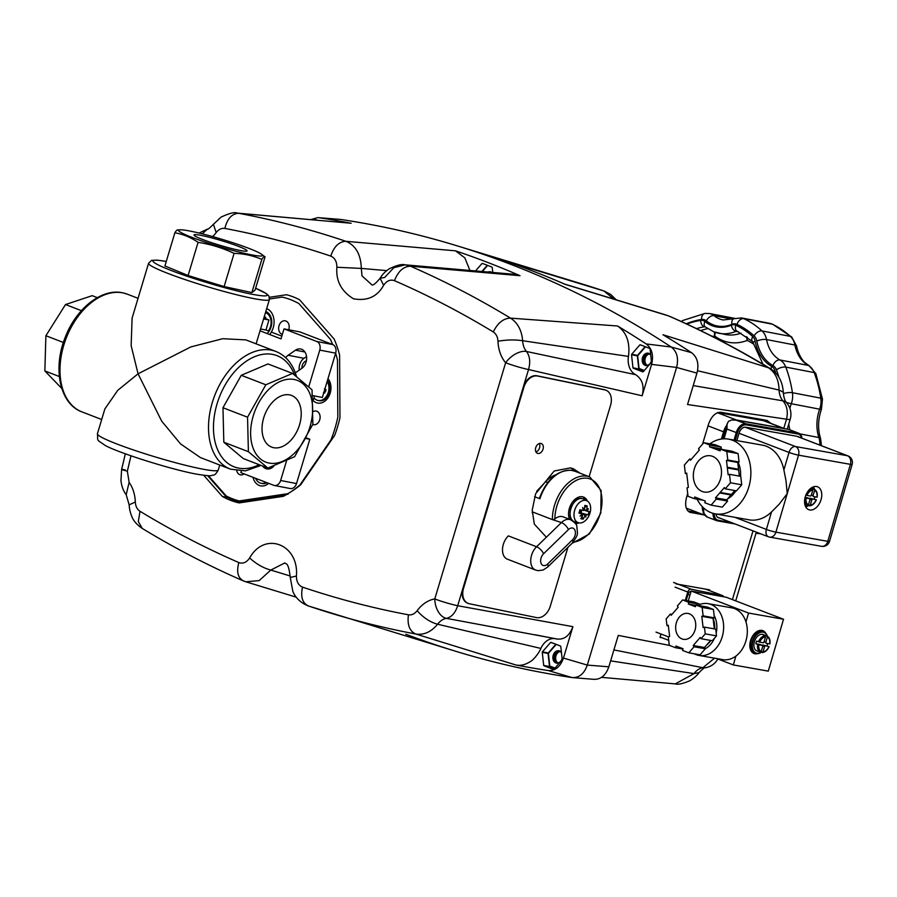 <?xml version="1.0" encoding="UTF-8"?>
<svg xmlns="http://www.w3.org/2000/svg" width="897" height="897" viewBox="0 0 897 897"><rect width="100%" height="100%" fill="white"/><g stroke="black" fill="none" stroke-linecap="round" stroke-linejoin="round"><path stroke-width="1.35" d="M61.77 388.435L44.85 370.943L45.893 335.725L65.515 304.543L92.212 295.662L97.325 297.636M289.697 441.481A27.684 18.086 -68.9 0 1 271.668 447.121A27.684 18.086 -68.9 0 1 262.059 427.409A27.684 18.086 -68.9 0 1 273.551 401.105A27.684 18.086 -68.9 0 1 291.592 395.454A27.684 18.086 -68.9 0 1 301.201 415.165A27.684 18.086 -68.9 0 1 289.697 441.481M268.853 389.343A43.807 28.626 -68.9 0 1 309.891 393.794A43.807 28.626 -68.9 0 1 294.395 453.232A43.807 28.626 -68.9 0 1 253.369 448.792A43.807 28.626 -68.9 0 1 268.853 389.343M294.586 456.708L312.862 424.281L312.021 389.791L292.534 373.421L265.826 384.779L247.55 417.206L248.391 451.696L267.878 468.055L294.586 456.708M197.026 234.734A27.684 2.444 -163.3 0 1 227.199 242.425A27.684 2.444 -163.3 0 1 247.056 250.868A27.684 2.444 -163.3 0 1 244.04 251.093A27.684 2.444 -163.3 0 1 213.867 243.401A27.684 2.444 -163.3 0 1 194.01 234.958A27.684 2.444 -163.3 0 1 197.026 234.734M257.731 255.847A43.807 3.868 -163.3 0 1 205.099 242.078A43.807 3.868 -163.3 0 1 180.095 229.8A43.807 3.868 -163.3 0 1 183.336 229.98A43.807 3.868 -163.3 0 1 226.033 240.542A43.807 3.868 -163.3 0 1 261.509 254.221A43.807 3.868 -163.3 0 1 257.731 255.847M178.088 230.271C177.539 229.352 176.474 230.193 174.87 232.783C183.134 234.218 190.859 237.402 198.069 242.347C210.604 244.264 222.613 247.942 234.095 253.369C243.861 253.627 253.111 255.634 261.834 259.39C263.426 256.8 264.503 255.97 265.041 256.89L255.084 290.079L251.878 292.579L224.127 286.558L188.112 275.536L164.913 265.972L174.87 232.783M256.116 343.843L269.414 299.497A63.082 5.573 -163.3 0 1 180.992 278.193A63.082 5.573 -163.3 0 1 168.154 273.507A63.082 5.573 -163.3 0 1 148.577 263.236L132.106 318.121L131.141 345.648L138.06 373.814L190.814 346.926L222.725 338.707L245.856 339.885L275.861 351.456A63.082 41.217 -68.9 0 0 212.32 402.45A63.082 41.217 -68.9 0 0 212.466 449.913A63.082 41.217 -68.9 0 0 230.462 469.165L200.457 457.593L180.566 443.925L161.628 421.074L138.06 373.814L117.731 390.341L104.848 408.976L97.414 433.767A63.082 5.573 -163.3 0 0 116.991 444.026A63.082 5.573 -163.3 0 0 202.397 469.075A63.082 5.573 -163.3 0 0 218.263 470.017L219.754 465.038M273.764 466.048L273.809 466.048A10.517 7.905 100.9 0 1 266.846 468.929A10.517 7.905 100.9 0 1 262.642 466.036M285.672 357.701A10.517 7.905 100.9 0 1 288.128 355.257L295.505 350.189A10.517 7.905 100.9 0 1 300.618 348.978A10.517 7.905 100.9 0 1 306.617 357.421A10.517 7.905 100.9 0 1 301.751 368.42L295.326 372.838M241.327 471.138L240.878 472.641L273.675 485.288A7.008 5.27 -79.1 0 0 274.359 485.479A7.008 5.27 -79.1 0 0 280.638 480.5L286.535 460.823M308.759 386.775L319.758 350.099A7.008 5.27 -79.1 0 0 316.809 341.51L284.013 328.863L281.008 338.887L260.029 330.802M306.539 356.58L304.016 358.318A10.517 7.905 -79.1 0 0 299.217 370.158M269.078 331.217L265.949 330.018L268.954 319.982L263.864 318.02M281.826 336.14L271.343 332.092M312.672 395.599L322.348 397.461L335.635 353.16A7.008 5.27 -79.1 0 0 332.697 344.56L299.901 331.912L284.013 328.863M313.098 400.69L314.511 395.958M274.359 485.479L290.247 488.54A7.008 5.27 -79.1 0 0 296.515 483.561L309.813 439.261L306.314 437.915M263.583 318.951L268.954 319.982M260.567 328.975L265.949 330.018M305.989 438.521L309.813 439.261M261.509 254.221L265.041 256.89M261.834 259.39L251.878 292.579M234.095 253.369L224.127 286.558M198.069 242.347L188.112 275.536M292.534 373.421L267.968 363.947L241.259 375.305L222.972 407.731L223.824 442.221L243.311 458.58L267.878 468.055M247.55 417.206L222.972 407.731M248.391 451.696L223.824 442.221M265.826 384.779L241.259 375.305M65.515 304.543L81.392 310.665M45.893 335.725L63.384 342.475M44.85 370.943L59.337 376.527M638.642 367.546L639.045 368.319A13.085 9.833 -79.1 0 0 639.157 368.488L643.766 371.089L639.853 369.385M638.227 354.607L637.756 355.694A13.085 9.833 -79.1 0 0 637.722 355.817A13.085 9.833 -79.1 0 0 637.689 355.93L637.487 357.073M637.756 355.694L645.492 346.814A13.085 9.833 -79.1 0 0 645.492 346.814A14.161 14.161 0 0 0 644.865 347.049M651.401 361.054A5.954 4.474 100.9 0 1 645.481 365.101A5.954 4.474 100.9 0 1 642.981 357.802A5.954 4.474 100.9 0 1 650.774 355.302M651.401 361.132A6.313 4.743 100.9 0 1 645.145 365.393A6.313 4.743 100.9 0 1 642.51 357.656A6.313 4.743 100.9 0 1 650.729 354.999M645.246 358.239A5.954 4.474 100.9 0 1 649.417 353.99A5.954 4.474 100.9 0 0 645.055 359.013A5.954 4.474 100.9 0 0 647.242 365.292A5.954 4.474 100.9 0 1 645.246 358.239M648.879 353.732A5.954 4.474 -79.1 0 0 644.113 358.015A5.954 4.474 -79.1 0 0 646.636 365.337M708.114 603.647L731.795 607.841A26.282 19.891 100 0 1 745.956 621.935A26.282 19.891 100 0 1 745.923 640.918A26.282 19.891 100 0 1 735.921 656.066A26.282 19.891 100 0 1 722.634 659.609L698.942 655.415A26.282 19.891 -80 0 0 722.242 636.724A26.282 19.891 -80 0 0 708.114 603.647A26.282 19.891 -80 0 0 700.12 604.343L693.886 601.932L682.606 599.936L688.84 602.336L700.12 604.331L699.716 605.722M694.323 653.79A26.282 19.891 -80 0 0 698.942 655.415M757.965 653.554A12.266 7.938 -69 0 1 754.029 653.543A12.266 7.938 -69 0 1 750.531 640.693A12.266 7.938 -69 0 1 762.82 630.647A12.266 7.938 -69 0 1 765.758 633.271M752.841 652.904A12.266 7.938 111 0 0 754.59 652.825M762.764 631.555A12.266 7.938 111 0 0 761.508 630.322M688.257 600.934L691.172 591.011L748.558 613.055L745.956 621.935M716.703 658.555L733.32 664.935L768.281 671.135L783.529 619.244L748.558 613.055M735.921 656.066L733.32 664.935M691.172 591.011L726.144 597.2L783.529 619.244M706.847 644.797A18.837 14.251 -80 0 0 710.85 640.458M714.494 638.204A21.55 16.314 100 0 1 705.289 648.699M695.063 629.974A13.141 9.945 100 0 1 683.413 639.314A13.141 9.945 100 0 1 676.349 622.787A13.141 9.945 100 0 1 687.999 613.436A13.141 9.945 100 0 1 695.063 629.974M714.124 615.499A21.55 16.314 100 0 1 716.187 633.047M714.718 628.943A18.837 14.251 -80 0 0 713.126 618.706M713.418 609.433L707.184 607.034L695.904 605.038L702.138 607.437L713.418 609.433L714.404 617.876L713.081 618.302L714.315 628.875M716.512 635.872L715.728 629.122L704.437 627.126L705.233 633.876L716.512 635.872L712.319 640.716L701.039 638.72L700.198 637.464L693.213 645.515L704.493 647.511L710.648 640.424M693.213 645.515L694.054 646.771L688.806 652.814L700.086 654.81L705.334 648.766L704.493 647.511M688.84 602.336L688.358 604.006L695.814 605.329M688.358 604.006L695.41 606.72L695.904 605.038M688.806 652.814L682.561 650.426L683.054 648.744L676.002 646.042L675.508 647.712L669.274 645.313L668.287 636.87L669.611 636.444L668.287 625.209L666.964 625.635L666.179 618.874L670.373 614.041L671.203 615.286L678.188 607.235L677.358 605.98L682.606 599.936M670.373 614.041L672.044 614.333M666.964 625.635L668.366 625.882M675.508 647.712L682.976 649.036M694.054 646.771L705.334 648.766M705.233 633.876L701.039 638.72M702.138 607.437L703.125 615.88L701.802 616.306L703.113 627.541L704.437 627.126M701.802 616.306L713.081 618.302M703.125 615.88L714.404 617.876M751.092 640.794A11.392 7.367 111 0 0 754.343 652.724A11.392 7.367 -69 0 1 751.092 640.794A11.392 7.367 -69 0 1 762.506 631.466A11.392 7.367 111 0 0 751.092 640.794M487.665 265.422A13.085 9.833 -79.1 0 0 487.643 265.422L486.925 265.703L487.643 265.422A14.161 14.161 0 0 0 487.015 265.658M489.347 272.15A5.954 4.474 100.9 0 1 490.872 272.284M488.103 272.038A6.313 4.743 100.9 0 1 491.657 272.352M589.957 513.118A11.784 7.703 -68.9 0 1 578.957 522.895A11.784 7.703 -68.9 0 1 578.643 522.816A11.784 7.703 -68.9 0 1 574.697 510.18A11.784 7.703 -68.9 0 1 585.696 500.403A11.784 7.703 -68.9 0 1 587.098 500.896A11.784 7.703 -68.9 0 1 589.957 513.118M583.252 509.844L586.997 511.178A20.945 1.85 16.7 0 0 589.004 511.436A19.185 19.084 -11 0 1 587.972 514.878A20.945 1.85 -163.3 0 1 585.965 514.631A20.956 13.847 51.4 0 1 585.808 517.143A20.956 5.259 -134 0 0 585.068 515.427A20.945 15.754 100.9 0 1 583.162 519.139A19.185 9.878 -125.9 0 1 582.018 518.993A19.185 9.878 -125.9 0 1 580.83 518.69A20.945 15.754 -79.1 0 0 582.736 514.979A20.956 12.255 178.3 0 1 580.067 516.044A20.956 11.941 -35.1 0 0 582.388 513.936A20.945 1.85 -163.3 0 1 578.969 513.14A19.185 1.783 -73.8 0 0 579.484 511.425A19.185 1.783 -73.8 0 0 580 509.698A20.945 1.85 16.7 0 0 583.42 510.494A20.956 9.878 -116.2 0 0 582.602 507.59A20.956 9.228 33.2 0 1 584.317 509.698A20.945 15.754 -79.1 0 0 584.81 505.426A19.185 7.423 -17.7 0 1 586.033 505.616A19.185 7.423 -17.7 0 1 587.143 505.874L584.653 507.5M583.173 509.541L584.317 509.698M587.143 505.874A20.945 15.754 100.9 0 1 586.649 510.146L583.207 509.675M581.626 510.09L581.054 513.376M587.972 514.878L579.182 512.445M582.736 514.979L581.895 514.418M579.148 512.568L582.388 513.936M585.965 514.631L581.503 513.028L585.068 515.427M581.503 513.028L580.83 512.759M582.131 516.324L583.162 519.139M580.449 510.954L580.639 512.198L580.449 510.954M581.054 509.956L580.494 510.785M580.437 510.965L580.639 512.198M586.649 510.146A20.956 8.286 -14.4 0 0 588.342 508.7A20.956 15.911 155.7 0 1 586.997 511.178M579.955 509.866L580.236 510.359A1.132 0.998 -122.6 0 1 579.899 510.673M714.416 332.047L714.707 335.971L715.279 332.35M746.427 336.61L747.212 340.445L747.403 337.328M675.082 587.165L687.797 592.054A3.51 2.265 -69 0 1 689.176 589.822A3.51 2.265 -69 0 1 691.06 589.172L673.591 582.456M705.58 589.116L722.399 595.574A3.51 2.265 -69 0 1 722.634 595.642A3.51 2.265 -69 0 1 723.632 596.763M687.797 592.054L685.241 600.407M722.399 595.574L691.06 589.172M721.412 439.037L723.531 431.805A14.016 9.071 -69 0 1 726.693 425.346M686.205 508.005A14.016 9.071 111 0 0 687.113 508.453L704.627 515.17M735.237 419.919A14.016 9.071 -69 0 1 736.493 420.02L783.417 428.318A14.016 9.071 -69 0 1 784.516 428.62L764.558 420.962A14.016 9.071 111 0 0 763.459 420.659L717.802 412.575M702.687 510.494A14.016 9.071 -69 0 1 702.261 506.626M542.416 651.85L550.567 642.487A14.016 10.54 100.9 0 1 550.96 642.364L560.547 646.064A14.016 10.54 100.9 0 1 560.782 646.423L562.206 659.486A14.016 10.54 100.9 0 1 562.139 659.732A14.016 10.54 100.9 0 1 562.06 659.979L553.909 669.341A14.016 10.54 100.9 0 1 553.516 669.465L543.93 665.765A14.016 10.54 100.9 0 1 543.694 665.406L542.27 652.343A14.016 10.54 100.9 0 1 542.337 652.097A14.016 10.54 100.9 0 1 542.416 651.85L548.56 653.038M631.69 354.27L639.853 344.897A14.016 10.54 100.9 0 1 640.234 344.773L649.82 348.473A14.016 10.54 100.9 0 1 650.056 348.843L651.491 361.906A14.016 10.54 100.9 0 1 651.413 362.153A14.016 10.54 100.9 0 1 651.345 362.388L643.183 371.762A14.016 10.54 100.9 0 1 642.801 371.885L633.215 368.185A14.016 10.54 100.9 0 1 632.968 367.815L631.544 354.752A14.016 10.54 100.9 0 1 631.611 354.506A14.016 10.54 100.9 0 1 631.69 354.27L637.845 355.447M302.524 587.131C300.439 596.942 302.424 603.221 308.478 605.991A1401.047 1053.336 -79.1 0 0 330.556 613.077A1401.047 1053.336 -79.1 0 0 415.737 634.011C409.559 631.219 407.126 624.817 408.438 614.804A1383.566 1040.195 100.9 0 1 302.524 587.131C298.466 585.416 296.436 581.693 296.425 575.986C299.049 544.154 264.705 530.901 249.658 557.956C256.295 564.034 263.337 568.07 270.793 570.066L284.786 562.968M554.525 638.563A17.525 13.175 -79.1 0 0 547.035 640.716A17.525 13.175 -79.1 0 0 540.869 648.419L437.613 624.234C430.179 622.238 423.35 617.719 417.15 610.689C414.627 613.907 411.734 615.286 408.438 614.804M212.667 236.606A35.05 26.349 -79.1 0 0 216.155 232.558C218.677 229.318 221.581 227.95 224.855 228.432C227.3 218.644 231.908 213.598 238.669 213.295L351.153 223.252A1412.528 1061.97 -79.1 0 0 318.648 217.668L340.344 219.406A1414.973 1063.808 100.9 0 1 671.225 347.016L646.199 343.943A1412.528 1061.97 -79.1 0 0 617.562 325.992L510.505 318.132C517.636 322.707 521.684 330.231 522.671 340.725L628.472 356.412A17.525 13.175 -79.1 0 0 629.223 366.772A17.525 13.175 -79.1 0 0 635.637 374.666L526.494 351.478A17.525 13.175 100.9 0 1 523.702 346.466A17.525 13.175 100.9 0 1 522.671 340.725C514.979 339.559 506.76 339.728 497.981 341.241A35.05 26.349 -79.1 0 0 505.639 362.747L434.776 598.938A17.525 1.547 16.7 0 0 446.269 602.773A17.525 1.547 16.7 0 0 457.683 605.722L523.254 387.156A14.016 9.878 -68.3 0 1 537.011 375.787L604.253 389.657A14.016 9.878 -68.3 0 1 605.43 390.016A14.016 9.878 -68.3 0 1 605.722 390.128M493.294 331.957C497.7 322.92 503.441 318.312 510.505 318.132A1401.047 1053.336 -79.1 0 0 410.422 266.196L405.152 264.839L393.839 267.721L384.678 277.442L380.081 278.261C375.551 283.654 372.793 285.818 371.795 284.775L362.018 275.884L361.3 268.416L336.88 267.25C335.77 280.761 341.308 291.278 353.508 298.791C367.209 301.257 377.245 296.761 383.636 285.28C386.719 280.772 390.33 279.236 394.467 280.671A1383.566 1040.195 100.9 0 1 493.294 331.957C496.153 333.841 497.723 336.936 497.981 341.241M249.658 557.956C246.563 562.486 242.952 564.022 238.826 562.565A1383.566 1040.195 100.9 0 1 139.999 511.279C137.14 509.384 135.582 506.289 135.324 501.995A35.05 26.349 -79.1 0 0 129.123 482.373L127.352 471.205C120.59 469.389 119.862 468.94 125.188 469.882M319.758 350.099L335.635 353.16A105.14 79.048 100.9 0 1 337.474 359.966L337.821 417.139A105.14 79.048 100.9 0 1 334.895 428.654A105.14 79.048 100.9 0 1 331.015 439.799L300.002 484.885A105.14 79.048 100.9 0 1 283.329 496.333L239.118 502.914A105.14 79.048 100.9 0 1 222.344 496.445L203.731 475.298M546.374 537.225L534.332 524.117L532.201 510.214L535.621 493.765L554.155 471.015L570.436 467.886L573.362 468.75L580.112 473.235M543.033 449.184A5.259 3.7 -68.3 0 1 537.426 453.31A5.259 3.7 -68.3 0 1 535.722 447.681A5.259 3.7 -68.3 0 1 541.317 443.544A5.259 3.7 -68.3 0 1 543.033 449.184M539.321 443.522A5.259 3.7 -68.3 0 1 539.557 447.805A5.259 3.7 -68.3 0 1 535.957 451.953M574.327 471.015A36.799 24.04 111.1 0 0 570.537 467.909M567.947 547.305L550.276 606.226A14.016 9.878 -68.3 0 1 536.518 617.596L469.277 603.726A14.016 9.878 -68.3 0 1 468.088 603.367A14.016 9.878 -68.3 0 1 463.536 588.342L523.826 387.392A14.016 9.878 -68.3 0 1 537.583 376.022L604.825 389.892A14.016 9.878 -68.3 0 1 606.013 390.24A14.016 9.878 -68.3 0 1 610.565 405.276L589.127 476.711M467.808 603.244A14.016 9.878 -68.3 0 1 467.516 603.143A14.016 9.878 -68.3 0 1 462.964 588.107L463.536 588.342M572.891 626.667L457.683 605.722C455.328 612.943 451.572 617.147 446.426 618.358A17.525 13.175 100.9 0 0 441.515 620.399A17.525 13.175 100.9 0 0 437.613 624.234C431.188 631.97 423.9 635.233 415.737 634.011L515.865 664.98A1412.528 1061.97 -79.1 0 0 548.213 670.541L572.062 677.56C579.092 677.975 584.171 673.815 587.3 665.092L676.596 367.434L587.3 665.092L563.462 658.073L572.891 626.667C569.382 636.029 563.877 640.11 556.364 638.899L535.173 634.784L557.104 639.079M523.826 387.392L523.254 387.156L528.535 369.542L642.151 395.79L651.581 364.384L676.596 367.434C678.816 358.374 677.022 351.568 671.225 347.016A1414.973 1063.808 -79.1 0 0 456.304 245.587A1414.973 1063.808 -79.1 0 0 340.344 219.406L318.648 217.668M222.344 496.445L227.625 497.465M269.537 298.993L282.151 297.12A105.14 79.048 100.9 0 1 298.925 303.59L330.421 339.358A105.14 79.048 100.9 0 1 332.652 344.549L316.809 341.51M296.425 575.986L290.258 577.477L292.893 591.583C295.775 598.187 300.899 602.963 308.276 605.923L308.478 605.991M238.826 562.565C236.281 572.196 237.997 578.374 243.984 581.11L245.823 581.794L259.188 580.594L270.793 570.066L290.28 576.02M139.999 511.279L138.317 521.617L142.253 528.434C174.982 548.314 208.631 565.772 243.177 580.819L245.823 581.794M135.324 501.995L129.157 504.854C129.359 508.778 130.211 512.579 131.724 516.235C133.182 520.518 136.68 524.577 142.253 528.445M129.123 482.373L126.185 494.707L129.157 504.854M202.24 233.837L207.409 229.116L199.1 233.063M216.155 232.558L213.43 224.306C209.326 228.365 207.319 229.968 207.409 229.116M386.764 270.625L361.3 268.416C360.886 254.479 355.761 245.442 345.928 241.315A1401.047 1053.336 -79.1 0 0 238.669 213.295L237.111 213.071C234.7 211.905 229.363 213.239 221.077 217.108L213.43 224.306M394.467 280.671C398.156 271.264 403.471 266.431 410.422 266.196L520.013 275.693L514.721 274.347L405.141 264.839C401.856 263.897 396.552 265.232 389.242 268.853C385.273 271.455 382.212 274.594 380.081 278.261L383.636 285.28M528.535 369.542C530.576 362.119 529.892 356.098 526.494 351.478A17.525 9.901 -40.4 0 0 505.639 362.747A17.525 1.547 -163.3 0 0 517.132 366.593A17.525 1.547 -163.3 0 0 528.535 369.542M351.153 223.252L237.111 213.082M520.013 275.693A1412.528 1061.97 -79.1 0 0 455.519 250.824L464.881 257.921L469.905 270.457M617.562 325.992C626.566 332.294 630.21 342.43 628.472 356.412M642.151 395.79C644.506 386.147 642.33 379.106 635.637 374.666M417.15 610.689A35.05 26.349 -79.1 0 1 434.776 598.938A17.525 11.123 -99.5 0 0 446.426 618.358L555.546 638.709M515.865 664.98C520.282 665.933 524.98 664.89 529.936 661.84C533.659 659.957 538.985 653.05 540.869 648.419M633.215 368.185L639.931 369.474M639.853 344.897L641.254 345.177M631.544 354.752L637.689 355.941L639.045 368.319M632.968 367.815L639.606 369.093M475.522 270.95L482.003 263.505A14.016 10.54 100.9 0 1 482.384 263.382L491.971 267.082A14.016 10.54 100.9 0 1 492.206 267.441L492.756 272.441M482.003 263.505L483.405 263.774M312.358 219.765L313.12 218.89A14.016 10.54 100.9 0 1 313.502 218.767L317.157 220.18M313.12 218.89L314.522 219.171M543.93 665.765L550.646 667.065M550.567 642.487L551.98 642.757M542.27 652.343L548.403 653.521L548.213 654.653M543.694 665.406L550.321 666.684M646.199 343.943C651.996 348.485 653.79 355.29 651.581 364.384M310.721 219.619L317.964 217.59M405.792 634.213A1414.973 1063.808 -79.1 0 0 572.062 677.56A1414.973 1063.808 100.9 0 1 456.102 651.39L308.276 605.923M563.462 658.073C560.345 666.796 555.265 670.956 548.213 670.541M691.071 591.37A3.51 2.265 111 0 0 689.367 592.087A3.51 2.265 111 0 0 688.021 594.341L686.183 600.564M268.36 330.948A11.392 8.566 -79.1 0 0 270.468 326.676A11.392 8.566 -79.1 0 0 265.478 312.627M267.867 323.615L266.768 327.293M264.223 316.798L265.792 317.403L265.422 318.626M264.2 316.888L265.725 317.616M574.966 471.25L570.873 470.252C557.104 470.42 546.677 479.581 539.624 497.712L539.916 498.754A35.05 22.896 -68.9 0 1 571.131 470.32A35.05 22.896 -68.9 0 1 574.966 471.25L589.811 476.969A35.05 22.896 111.1 0 0 585.976 476.049A35.05 22.896 111.1 0 0 552.395 519.598L561.432 522.57L536.563 546.755A14.016 9.161 111.1 0 0 530.732 560.087A14.016 9.161 111.1 0 0 535.599 570.066L507.377 559.179A14.016 9.161 111.1 0 1 502.511 549.199A14.016 9.161 111.1 0 1 508.341 535.879L536.563 546.755A7.008 3.061 -134.2 0 1 540.656 549.603A7.008 3.061 -134.2 0 1 543.548 553.785L568.429 529.6A7.008 3.061 -134.2 0 0 565.536 525.418A7.008 3.061 -134.2 0 0 561.432 522.57A14.016 9.161 111.1 0 1 569.023 519.352A14.016 9.161 111.1 0 1 570.559 519.722L563.137 516.851A14.016 9.161 111.1 0 0 554.873 518.926L553.651 519.576M569.561 519.341A14.016 9.161 -68.9 0 1 571.075 504.305A14.016 9.161 -68.9 0 1 581.951 496.703A14.016 9.161 -68.9 0 1 583.487 497.073A14.016 9.161 -68.9 0 1 587.356 501.042M578.924 522.884A14.016 9.161 -68.9 0 1 575.403 523.635M582.725 496.837A14.016 9.161 -68.9 0 1 585.741 500.178M577.152 522.435A14.016 9.161 -68.9 0 1 574.966 523.018M534.578 496.703L539.916 498.754M532.201 512.68L532.84 512.052L552.395 519.598M536.653 491.321L545.567 481.734A28.031 18.321 -68.9 0 1 555.624 474.894M720.515 478.964A18.4 13.926 100 0 1 704.212 492.049A18.4 13.926 100 0 1 694.312 468.896A18.4 13.926 100 0 1 710.626 455.811A18.4 13.926 100 0 1 720.515 478.964M720.369 449.868L715.055 448.937A26.282 19.891 -80 0 0 714.528 448.724L709.505 446.796L709.998 445.125L703.764 442.726L698.516 448.78L699.346 450.025L695.13 454.891A26.282 19.891 -80 0 0 694.67 455.418L690.455 460.284L689.614 459.029L684.366 465.083L685.364 473.526L686.687 473.1L687.483 479.895A26.282 19.891 -80 0 0 687.562 480.624L688.358 487.419L687.035 487.833L688.021 496.276L694.267 498.676L703.259 500.268M694.267 498.676L694.749 497.005L699.772 498.934A26.282 19.891 -80 0 0 700.31 499.136L705.322 501.064L704.829 502.735L711.074 505.134L722.354 507.13L727.602 501.075L726.761 499.831L730.988 494.965A26.282 19.891 -80 0 0 731.436 494.438L734.822 490.536M714.528 448.724L720.392 449.767M730.988 494.965L719.708 492.969A26.282 19.891 -80 0 0 720.156 492.442L731.436 494.438M739.341 476.083L738.635 469.961A26.282 19.891 -80 0 0 738.545 469.243L737.749 462.448L739.072 462.022L738.085 453.579L731.851 451.18L720.571 449.184L726.805 451.583L727.792 460.026L726.469 460.453L737.749 462.448M738.635 469.961L727.344 467.965A26.282 19.891 -80 0 0 727.265 467.236L738.545 469.243M727.344 467.965L728.14 474.76L729.474 474.334L730.461 482.788L725.213 488.831L724.372 487.576L720.156 492.442M719.708 492.969L715.481 497.835L726.761 499.831M715.055 448.937L720.078 450.855L720.571 449.184M726.469 460.453L727.265 467.236M715.481 497.835L716.322 499.08L711.074 505.134M725.213 488.831L736.493 490.827L741.741 484.784L740.754 476.341L729.474 474.334M722.859 449.588L720.784 448.792L721.278 447.121L715.044 444.721L703.764 442.726M726.805 451.583L738.085 453.579M727.792 460.026L739.072 462.022M709.505 446.796L720.784 448.792M709.998 445.125L721.278 447.121M689.614 459.029L691.284 459.32M685.364 473.526L686.766 473.773M716.322 499.08L727.602 501.075M730.461 482.788L741.741 484.784M557.956 662.872A5.954 4.474 100.9 0 1 555.781 656.593A5.954 4.474 100.9 0 1 560.132 651.57A5.954 4.474 100.9 0 0 555.972 655.819A5.954 4.474 100.9 0 0 557.956 662.872M709.875 443.813A37.932 28.704 100 0 1 728.465 439.126L762.304 445.125A37.932 28.704 100 0 1 783.877 469.95L786.019 480.77L787.218 493.653L779.112 504.282L771.543 511.918A37.932 28.704 100 0 1 749.085 519.834L715.234 513.846A37.932 28.704 100 0 1 697.092 499.18M805.259 496.848A12.266 7.938 -69 0 1 817.559 486.791A12.266 7.938 -69 0 1 821.058 499.64A12.266 7.938 -69 0 1 808.758 509.698A12.266 7.938 -69 0 1 805.259 496.848M738.119 462.325A24.533 18.568 100 0 1 740.552 476.296M728.465 439.126A37.932 28.704 100 0 1 748.86 486.858A37.932 28.704 100 0 1 715.234 513.846M735.955 490.737A24.533 18.568 100 0 1 727.602 498.855M549.356 665.126L549.76 665.899A13.085 9.833 -79.1 0 0 549.883 666.079L554.481 668.68L550.893 667.301M548.953 652.186L548.482 653.285A13.085 9.833 -79.1 0 0 548.448 653.397A13.085 9.833 -79.1 0 0 548.415 653.521L549.76 665.899M556.23 644.394A13.085 9.833 -79.1 0 0 556.207 644.405L555.49 644.674L556.207 644.405A14.161 14.161 0 0 0 555.591 644.629M562.116 658.633A5.954 4.474 100.9 0 1 556.207 662.692A5.954 4.474 100.9 0 1 553.707 655.382A5.954 4.474 100.9 0 1 561.488 652.893M562.127 658.723A6.313 4.743 100.9 0 1 555.86 662.973A6.313 4.743 100.9 0 1 553.225 655.247A6.313 4.743 100.9 0 1 561.455 652.579M559.593 651.312A5.954 4.474 -79.1 0 0 554.839 655.606A5.954 4.474 -79.1 0 0 557.362 662.917M724.025 438.801L726.884 429.046L727.164 423.743L722.713 438.88M727.052 424.158L728.476 421.343L731.638 419.987L736.605 420.2L788.497 429.383A10.517 6.806 -69 0 1 789.315 429.618L798.678 433.206A10.517 6.806 111 0 0 797.848 432.982A0.875 0.662 100 0 1 798.229 434.058A9.643 6.234 -69 0 1 802.03 438.252M735.271 440.337L737.435 432.982A9.643 6.234 -69 0 1 746.338 424.875A0.875 0.662 -80 0 0 745.968 423.799L797.848 432.982L788.497 429.383A3.51 2.657 -80 0 0 788.127 429.282L735.663 419.998L745.968 423.799A10.517 6.806 111 0 0 740.317 425.884A10.517 6.806 111 0 0 736.246 432.634L734.049 440.124M765.556 636.769L764.02 642.005A0.875 0.572 -69 0 1 763.212 642.745L759.681 642.117A7.882 5.102 -69 0 1 765.556 636.769L765.186 635.681L763.313 634.964A8.757 5.662 -69 0 1 764.928 635.211A8.757 5.662 -69 0 1 765.119 635.289L767.013 636.018L767.361 637.094L765.825 642.33L764.121 641.669M762.495 645.448L759.994 644.483A0.875 0.572 -69 0 0 759.927 644.461L762.428 645.425A0.875 0.572 -69 0 1 762.742 646.356L761.205 651.592A7.882 5.102 -69 0 1 758.896 644.797L755.835 643.743A8.757 5.662 -69 0 1 756.149 642.387A8.757 5.662 -69 0 1 756.62 641.063L759.681 642.117M767.361 637.094A7.882 5.102 -69 0 1 769.671 643.889L766.15 643.261A0.875 0.572 -69 0 1 765.825 642.33M762.237 645.347A0.875 0.572 -69 0 1 762.865 644.988L768.886 646.569L762.865 644.988M762.798 646.008L764.547 646.681A0.875 0.572 -69 0 1 765.354 645.941M761.351 652.22A11.044 7.142 -69 0 1 753.94 651.39A11.044 7.142 -69 0 1 752.942 641.456A11.044 7.142 -69 0 1 760.174 632.497A11.044 7.142 -69 0 1 767.249 636.13M767.35 636.186A11.392 7.367 111 0 0 763.874 631.993A11.392 7.367 111 0 0 752.46 641.321A11.392 7.367 111 0 0 755.711 653.251A11.392 7.367 111 0 0 761.418 652.254M758.84 651.637A8.757 5.662 -69 0 1 758.649 651.57L756.9 650.897A8.757 5.662 -69 0 1 754.399 641.714A8.757 5.662 -69 0 1 763.19 634.538L764.928 635.211M767.653 643.53A8.757 5.662 -69 0 1 767.428 644.382A8.757 5.662 -69 0 1 766.969 645.717M764.547 646.681L763.011 651.917L760.925 652.063M758.649 651.57A8.757 5.662 -69 0 1 758.458 651.491L760.331 652.209L761.205 651.592M768.841 646.434L768.886 646.569A7.882 5.102 -69 0 1 763.011 651.917L762.136 652.523M759.927 644.461L755.835 643.743M762.428 645.425L758.896 644.797M327.416 380.563A11.392 8.566 100.9 0 1 327.842 381.068A11.392 8.566 100.9 0 1 329.457 392.606A11.392 8.566 100.9 0 1 324.254 399.737A11.392 8.566 100.9 0 1 319.265 400.69L318.132 400.477A11.392 8.566 -79.1 0 0 328.324 392.393A11.392 8.566 -79.1 0 0 327.147 381.46M313.95 397.853A11.392 8.566 -79.1 0 0 318.132 400.477M323.492 392.583L325.723 391.249M324.882 389.018L325.779 389.365L324.68 393.043L323.783 392.695M326.116 389.926L324.591 388.906M812.817 490.054L811.269 495.29A0.875 0.572 -69 0 1 810.462 496.03L806.941 495.402A7.882 5.102 -69 0 1 812.817 490.054L812.435 488.966L810.776 488.327M809.744 498.721L807.255 497.768A0.875 0.572 -69 0 0 807.188 497.745L809.677 498.698A0.875 0.572 -69 0 1 809.991 499.64L808.455 504.876A7.882 5.102 -69 0 1 806.145 498.082L804.957 497.734M810.899 488.237A8.757 5.662 -69 0 1 812.189 488.484A8.757 5.662 -69 0 1 812.368 488.562L814.241 489.28L814.622 490.367A7.882 5.102 -69 0 1 816.932 497.173L813.4 496.546A0.875 0.572 -69 0 1 813.074 495.604L811.37 494.953M809.486 498.62A0.875 0.572 -69 0 1 810.114 498.261L816.135 499.842L810.114 498.261M810.047 499.281L811.796 499.954A0.875 0.572 -69 0 1 812.615 499.225M813.108 486.97A11.044 7.142 -69 0 1 814.51 489.403M814.599 489.459A11.392 7.367 111 0 0 813.299 486.892M814.902 496.815A8.757 5.662 -69 0 1 814.678 497.667A8.757 5.662 -69 0 1 814.218 498.99M811.796 499.954L810.26 505.19L808.175 505.336M806.089 504.91A8.757 5.662 -69 0 1 805.898 504.843A8.757 5.662 -69 0 1 805.708 504.764L807.58 505.482L808.455 504.876M805.663 506.771A11.392 7.367 111 0 0 808.668 505.527M808.601 505.504A11.044 7.142 -69 0 1 805.573 506.592M816.091 499.707L816.135 499.842A7.882 5.102 -69 0 1 810.26 505.19L809.386 505.807M814.622 490.367L813.074 495.604M807.188 497.745L805.114 497.375M809.677 498.698L806.145 498.082M805.741 495.054L806.941 495.402M814.241 489.28L814.274 489.291C816.73 490.614 817.683 493.238 817.145 497.173M265.815 311.517A12.592 9.463 100.9 0 1 271.073 317.583A12.592 9.463 100.9 0 1 267.093 333.527M269.638 334.503A15.608 11.739 -79.1 0 0 273.204 316.159A15.608 11.739 -79.1 0 0 266.678 308.635M242.325 502.443L239.645 501.928L285.65 495.077M269.448 297.288L286.547 294.732A105.835 79.575 100.9 0 1 299.542 299.744L334.133 339.032A105.835 79.575 100.9 0 1 339.593 354.988L339.963 417.778A105.835 79.575 100.9 0 1 337.608 426.669A105.835 79.575 100.9 0 1 334.693 435.337L300.63 484.84A105.835 79.575 100.9 0 1 287.724 493.709L239.174 500.941A105.835 79.575 100.9 0 1 226.179 495.929L226.358 496.803A106.709 80.225 -79.1 0 0 232.884 499.764A106.709 80.225 -79.1 0 0 239.6 501.916L226.257 496.77M287.724 493.709L287.959 494.348M239.174 500.941L239.275 501.591M327.988 378.646A14.016 10.54 100.9 0 1 330.04 382.301A14.016 10.54 100.9 0 1 330.186 393.11A14.016 10.54 100.9 0 1 326.743 399.4A14.016 10.54 100.9 0 1 313.131 400.567M268.64 483.337A14.016 10.54 100.9 0 1 259.289 485.479A14.016 10.54 100.9 0 1 253.021 477.316M282.364 334.379A6.941 5.214 100.9 0 1 279.023 325.734A6.941 5.214 100.9 0 1 285.235 320.812A6.941 5.214 100.9 0 1 288.823 329.513A6.941 5.214 100.9 0 1 288.744 329.771M313.457 411.476A6.941 5.214 100.9 0 1 316.148 411.073A6.941 5.214 100.9 0 1 316.832 411.263A6.941 5.214 100.9 0 1 319.859 419.325A6.941 5.214 100.9 0 1 313.524 424.696A6.941 5.214 100.9 0 1 312.851 424.505A6.941 5.214 100.9 0 1 312.784 424.472M244.119 473.885A6.941 5.214 100.9 0 1 240.486 474.872A6.941 5.214 100.9 0 1 236.752 470.813M299.127 368.79A53.45 40.186 100.9 0 1 299.576 369.912M301.852 368.353A6.941 5.214 100.9 0 1 306.404 360.751M266.992 482.709A11.392 8.566 100.9 0 1 262.283 483.517L261.15 483.292A11.392 8.566 -79.1 0 0 266.095 482.362M255.578 478.303A11.392 8.566 -79.1 0 0 261.15 483.292M697.541 370.73L779.078 390.083A17.525 13.175 -79.1 0 0 780.11 395.824A17.525 13.175 -79.1 0 0 782.902 400.836C787.017 405.623 788.228 411.745 786.534 419.213L783.787 428.351M621.139 651.334L702.833 667.727A17.525 13.175 -79.1 0 0 697.933 669.767A17.525 13.175 -79.1 0 0 694.02 673.602L675.295 683.895L601.506 677.347M783.249 392.124L779.078 390.083C778.775 379.734 775.243 372.3 768.494 367.804L662.95 334.727A1412.528 1061.97 100.9 0 1 691.576 352.689L671.225 347.016C677.022 351.557 678.805 358.363 676.596 367.434L696.958 373.118L687.539 404.525L786.534 419.213A17.525 1.547 -163.3 0 0 790.179 419.336A17.525 17.525 0 0 0 786.736 402.932C784.886 401.037 783.72 397.427 783.249 392.124C782.969 386.596 781.152 375.372 770.153 368.532L768.494 367.804A1401.047 1053.336 100.9 0 0 668.422 315.856L565.402 284.427A1412.528 1061.97 100.9 0 0 500.907 259.558L603.916 290.987L613.907 299.116M714.561 658.185L702.833 667.727A17.525 11.123 -99.5 0 0 705.434 667.76C705.345 666.819 703.192 668.456 698.976 672.672L694.02 673.602L610.633 660.876M703.853 514.878L689.883 512.31M689.008 511.873L690.836 512.579C686.037 510.83 684.579 505.886 686.463 497.723L687.707 493.585M702.542 444.127L708.54 424.169C711.489 416.197 715.615 412.228 720.93 412.272L767.047 420.413L770.994 423.429M662.02 637.756L660.013 637.408L661.022 634.022M676.058 583.902L709.594 589.822L709.381 590.562M669.454 645.38L618.268 635.401L608.85 666.807L587.3 665.092C584.182 673.804 579.103 677.964 572.062 677.56L594.285 679.365M786.736 402.932A17.525 9.901 -40.4 0 0 782.902 400.836L693.213 385.598M769.267 422.767L767.002 420.401M687.909 510.965L699.357 513.151M593.59 679.287C600.631 679.702 605.722 675.542 608.85 666.807M696.958 373.118C699.178 364.047 697.384 357.241 691.576 352.689M81.952 411.891C59.852 404.02 52.643 368.768 64.965 338.001C75.696 308.871 101.731 287.769 123.046 292.893L127.34 294.182A63.082 41.217 111.1 0 0 123.338 292.983A63.082 41.217 111.1 0 0 63.799 345.177A63.082 41.217 111.1 0 0 81.952 411.891L101.697 419.504M259.177 464.702A59.583 38.93 -68.9 0 1 217.197 448.668A59.583 38.93 -68.9 0 1 238.266 367.826A59.583 38.93 -68.9 0 1 294.07 373.87A59.583 38.93 -68.9 0 1 294.474 374.924M269.414 299.497L268.921 296.066L266.409 293.655L255.634 288.262A59.583 5.259 -163.3 0 1 253.526 294.519A59.583 5.259 -163.3 0 1 183.56 275.02A59.583 5.259 -163.3 0 1 166.259 261.487L157.693 260.175L151.627 260.365L148.577 263.236M280.638 480.5L296.515 483.561M288.128 355.257L304.016 358.318M295.505 350.189L304.913 351.994M644.304 370.472L639.157 368.488M482.317 271.544L487.643 265.422M582.209 498.586A12.233 7.995 -68.9 0 1 583.667 499.091L582.153 498.564C572.667 495.806 564.785 519.038 574.282 521.662L574.887 521.852A12.233 7.995 -68.9 0 1 570.795 508.722A12.233 7.995 -68.9 0 1 582.209 498.586M575.212 521.919A12.233 7.995 -68.9 0 1 574.887 521.852L578.643 522.816M574.405 502.073A11.885 7.77 111.1 0 0 570.032 513.432M760.465 533.726A17.525 13.175 100.9 0 1 758.313 533.547L756.036 533.11A35.05 26.349 -79.1 0 1 756.093 533.121M786.198 402.248A7.008 0.942 19.8 0 0 791.3 403.728L819.656 409.189A35.05 26.349 -79.1 0 0 818.871 437.534A17.525 13.175 100.9 0 1 819.824 442.815A17.525 13.175 100.9 0 1 819.813 445.08M754.097 335.87A7.008 4.193 -47.5 0 1 762.013 330.926A113.897 85.63 -79.1 0 0 743.759 318.659A17.525 13.175 -79.1 0 0 743.153 318.401A17.525 13.175 -79.1 0 0 741.449 317.908L733.768 318.738A7.008 4.137 67.4 0 0 731.918 324.333A10.517 7.905 100.9 0 1 736.605 324.209A10.517 7.905 100.9 0 1 736.975 324.366A106.889 80.36 100.9 0 1 754.097 335.87A10.517 7.905 100.9 0 1 756.821 341.062A7.008 2.186 -11.1 0 1 766.543 339.559L794.91 345.02A35.05 26.349 -79.1 0 0 808.32 365.427A17.525 13.175 100.9 0 1 811.74 368.319A17.525 13.175 100.9 0 1 814.162 372.569A113.897 85.63 100.9 0 1 820.789 398.167A17.525 13.175 100.9 0 1 820.912 403.706A17.525 13.175 100.9 0 1 819.656 409.189A7.008 0.942 19.8 0 0 821.461 409.189C817.952 419.426 817.672 429.248 820.587 438.633A7.008 2.747 -18.1 0 0 818.871 437.534L799.866 433.868M756.821 341.062A42.058 31.619 -79.1 0 0 772.911 365.55A10.517 7.905 100.9 0 1 776.421 369.833A7.008 2.938 -20.8 0 1 785.794 367.108L814.162 372.569A7.008 2.938 -20.8 0 1 815.866 373.679L809.184 365.741A7.008 4.496 -61.3 0 0 808.32 365.427L779.953 359.966A35.05 26.349 100.9 0 1 766.543 339.559A17.525 13.175 -79.1 0 0 764.861 334.682A17.525 13.175 -79.1 0 0 762.013 330.926L790.38 336.386A7.008 4.193 -47.5 0 1 791.737 337.037L772.822 324.344A7.008 4.541 -65.2 0 0 772.126 324.12A113.897 85.63 100.9 0 1 790.38 336.386A17.525 13.175 100.9 0 1 793.228 340.142A17.525 13.175 100.9 0 1 794.91 345.02A7.008 2.186 -11.1 0 1 796.592 346.051L791.737 337.037M783.35 393.604A7.008 1.962 -8.6 0 1 792.421 392.707A113.897 85.63 -79.1 0 0 785.794 367.108A17.525 13.175 -79.1 0 0 783.373 362.859A17.525 13.175 -79.1 0 0 779.953 359.966A7.008 4.496 -61.3 0 0 772.911 365.55M789.887 408.382A35.05 26.349 100.9 0 1 791.3 403.728A17.525 13.175 -79.1 0 0 792.544 398.246A17.525 13.175 -79.1 0 0 792.421 392.707L820.789 398.167A7.008 1.962 -8.6 0 1 822.471 399.154L815.866 373.679M772.822 324.344L769.805 323.368A17.525 13.175 100.9 0 1 771.51 323.862A17.525 13.175 100.9 0 1 772.126 324.12L743.759 318.659A7.008 4.541 114.8 0 0 736.975 324.366M733.768 318.738L723.139 319.971A35.05 26.349 100.9 0 1 719.742 318.996A35.05 26.349 100.9 0 1 714.001 315.666A17.525 13.175 -79.1 0 0 711.142 313.995A17.525 13.175 -79.1 0 0 710.177 313.681A17.525 13.175 -79.1 0 0 709.437 313.502L704.919 313.434A7.008 4.463 81.1 0 0 701.476 319.478A10.517 7.905 100.9 0 1 704.594 319.803A10.517 7.905 100.9 0 1 706.32 320.812A42.058 31.619 -79.1 0 0 713.193 324.815A42.058 31.619 -79.1 0 0 731.918 324.333M706.32 320.812A7.008 4.294 128.9 0 1 714.001 315.666L732.49 319.22M714.135 331.912A49.066 36.889 -79.1 0 0 718.901 333.28A49.066 36.889 -79.1 0 0 735.989 331.352L738.444 331.823M763.022 364.249L752.549 341.578L737.099 331.184A5.786 3.745 -65.2 0 1 735.787 325.219A9.284 6.985 -79.1 0 0 735.462 325.073A9.284 6.985 -79.1 0 0 731.324 325.185A5.786 3.42 -112.6 0 0 735.989 331.352A3.51 2.635 100.9 0 1 736.841 331.184A3.51 2.635 100.9 0 1 737.155 331.206M731.324 325.185A43.28 32.539 100.9 0 1 712.05 325.678A43.28 32.539 100.9 0 1 704.964 321.552A9.284 6.985 -79.1 0 0 703.45 320.666A9.284 6.985 -79.1 0 0 700.692 320.386A105.667 79.441 -79.1 0 0 686.9 324.097M696.476 328.616A99.881 75.09 100.9 0 1 704.493 326.8A3.51 2.635 100.9 0 1 705.109 326.8A5.786 3.543 -51.1 0 1 704.964 321.552M705.311 326.957L704.493 326.8A5.786 3.678 -98.9 0 1 700.692 320.386M712.341 336.431A92.873 69.82 100.9 0 1 714.707 335.971A56.074 42.159 -79.1 0 0 747.212 340.445A92.873 69.82 100.9 0 1 753.368 343.91M752.549 341.578A5.786 3.465 -47.5 0 1 752.718 336.588A105.667 79.441 -79.1 0 0 735.787 325.219M753.177 343.002A5.786 1.805 -11.1 0 1 755.117 341.163A9.284 6.985 -79.1 0 0 752.718 336.588M771.151 369.172A5.786 3.711 -61.3 0 1 771.678 366.38A43.28 32.539 100.9 0 1 755.117 341.163M773.707 371.145A5.786 2.422 -20.8 0 1 774.773 370.158A9.284 6.985 -79.1 0 0 771.678 366.38M775.927 373.343A105.667 79.441 -79.1 0 0 774.773 370.158M740.989 333.168A49.066 36.889 100.9 0 1 725.37 334.525L713.709 331.789L705.076 326.777M707.655 328.661A99.881 75.09 -79.1 0 0 700.591 330.601M686.183 323.772A106.889 80.36 100.9 0 1 701.476 319.478M776.421 369.833A106.889 80.36 100.9 0 1 779.022 377.547M681.159 321.462L682.92 320.453A7.008 4.025 64 0 0 681.72 321.72M789.853 429.82A35.05 26.349 100.9 0 1 788.799 423.945M668.366 636.848L656.01 632.105M708.025 425.851L723.531 431.805M763.459 420.659L783.417 428.318M687.18 495.323L687.943 495.615M717.454 412.71L736.493 420.02M127.352 471.205A1383.566 1040.195 100.9 0 1 131.007 455.811M537.011 375.787L537.583 376.022M604.253 389.657L604.825 389.892M455.519 250.824L345.928 241.315C339.044 241.585 333.987 246.518 330.769 256.105C334.816 257.809 336.857 261.52 336.88 267.25M224.855 228.432A1383.566 1040.195 100.9 0 1 330.769 256.105M688.021 594.341L689.972 595.092M535.599 570.066L538.122 570.683L543.156 569.999L547.562 567.128A7.008 3.061 -134.2 0 0 547.63 567.061A7.008 3.061 -134.2 0 0 547.63 564.011A7.008 4.575 -68.9 0 1 543.84 565.615A7.008 4.575 -68.9 0 1 540.633 560.995A7.008 4.575 -68.9 0 1 543.548 553.785M568.429 529.6A7.008 4.575 -68.9 0 1 572.219 527.985A7.008 4.575 -68.9 0 1 575.426 532.605A7.008 4.575 -68.9 0 1 572.51 539.826L547.63 564.011M572.376 542.999A7.008 3.061 -134.2 0 0 572.443 542.943A7.008 3.061 -134.2 0 0 572.499 542.876A7.008 3.061 -134.2 0 0 572.51 539.826M554.873 518.926A33.29 21.752 -68.9 0 1 586.773 478.202A33.29 21.752 -68.9 0 1 601.012 510.337A33.29 21.752 -68.9 0 1 573.228 542.124M545.567 481.734L547.697 482.564M798.992 437.086A7.187 4.642 111 0 0 797.545 436.402A0.875 0.662 100 0 1 797.478 436.559L847.396 455.732A7.008 4.53 -69 0 1 847.934 455.889L797.5 436.514M847.934 455.889A7.008 7.008 0 0 1 852.15 464.411L829.523 541.396A7.008 0.662 16.4 0 1 827.796 541.328L850.412 464.343A7.008 5.304 100 0 0 850.345 459.051A7.008 5.304 100 0 0 847.396 455.732L795.504 446.549A7.008 5.304 100 0 1 798.453 449.868A7.008 5.304 100 0 1 798.521 455.16L850.412 464.343A7.008 0.662 16.4 0 0 852.15 464.411A7.008 0.662 16.4 0 0 852.139 464.354M771.543 511.918L766.397 529.432A7.008 0.662 16.4 0 0 771.252 531.024A7.008 0.662 16.4 0 0 775.905 532.145L827.796 541.328A7.008 5.304 100 0 1 824.937 545.511A7.008 5.304 100 0 1 821.585 546.318A7.008 7.008 0 0 0 829.523 541.396A7.008 0.662 16.4 0 0 829.523 541.34M797.545 436.402L745.654 427.207A7.187 4.642 111 0 0 739.016 433.251L789.024 452.447L783.877 469.95M745.654 427.207A0.875 0.662 -80 0 1 745.586 427.376L795.504 446.549A7.008 4.53 111 0 0 791.737 447.939A7.008 4.53 111 0 0 789.024 452.447A7.008 0.662 16.4 0 0 793.879 454.028A7.008 0.662 16.4 0 0 798.521 455.16L775.905 532.145A7.008 5.304 100 0 1 773.046 536.316A7.008 5.304 100 0 1 769.693 537.135A7.008 5.304 100 0 1 768.942 536.922A7.008 4.53 111 0 1 768.404 536.776A7.008 7.008 0 0 0 769.693 537.135L821.585 546.318M734.878 517.322L766.397 529.432A7.008 4.53 111 0 0 766.33 534.399A7.008 4.53 111 0 0 768.404 536.776L717.544 517.244M555.019 668.063L549.883 666.079M548.482 653.285L556.207 644.405M726.884 429.046L737.435 432.982M713.014 513.331A10.517 6.806 111 0 0 713.519 517.076A10.517 6.806 111 0 0 716.625 520.641L707.262 517.042A10.517 6.806 -69 0 1 704.167 513.476A10.517 6.806 -69 0 1 703.797 508.128M735.192 524.016L716.625 520.641A10.517 6.806 111 0 0 717.443 520.865A0.875 0.662 -80 0 0 718.306 520.271A9.643 6.234 -69 0 1 714.247 513.645M801.772 436.772A10.517 6.806 111 0 0 798.678 433.206L802.378 438.386M746.338 424.875L798.229 434.058M731.515 522.603L718.306 520.271M739.016 433.251L736.852 440.618M716.019 513.981A7.187 4.642 111 0 0 719.002 517.928L719.618 518.029M717.634 520.899L735.148 523.994M789.315 429.618L788.127 429.282A3.51 2.657 -80 0 0 787.734 429.248M765.186 635.681A8.757 5.662 111 0 0 758.492 641.781M757.696 644.461A8.757 5.662 111 0 0 760.331 652.209M812.435 488.966A8.757 5.662 111 0 0 807.3 492.285M804.811 498.743A8.757 5.662 111 0 0 807.58 505.482M226.179 495.929L208.362 475.69M604.656 291.256L603.916 290.987A1401.047 1053.336 100.9 0 0 581.85 283.901L604.13 291.054L610.745 294.463L616.217 299.822M753.032 530.867L732.412 599.611M230.462 469.165L245.419 470.88L261.016 465.42M296.515 376.516L294.855 371.616C290.83 361.67 284.495 354.954 275.861 351.456M180.095 229.8L177.505 229.924M218.263 470.017C216.379 473.56 214.63 475.275 213.026 475.163C210.481 475.152 214.226 477.069 196.118 474.053C170.845 469.423 117.933 452.649 105.274 445.484C95.575 438.723 98.222 441.873 97.414 433.767M127.34 294.182L138.048 298.309M638.63 367.501L637.498 357.163M638.328 354.472L644.741 347.117M755.711 653.251L751.585 651.671M763.874 631.993L759.759 630.4M481.857 271.499L486.892 265.725M587.098 500.896L583.667 499.091M682.92 320.453L704.919 313.434M709.437 313.502L734.733 318.379M769.805 323.368L741.449 317.908M760.622 533.782L758.313 533.547M809.184 365.741L805.136 362.78C804.261 362.377 798.431 355.907 796.592 346.051M821.461 409.189L822.471 399.154M820.587 438.633L821.484 445.731M722.634 595.642L705.681 589.138M668.691 640.323L660.125 637.027M125.333 453.804L121.633 469.423L120.938 480.545C121.633 486.32 123.382 491.04 126.185 494.707M467.516 603.143L468.088 603.367M605.43 390.016L606.013 390.24M284.674 562.924L285.908 563.641C287.791 563.91 289.249 568.519 290.258 577.477M245.935 581.828L296.189 597.155M547.562 567.128L572.443 542.943C578.845 533.547 577.533 535.229 576.849 526.64C577.085 524.868 574.999 522.57 570.559 519.722M571.961 543.403L589.318 534.007L600.799 513.062L601.136 490.524L589.811 476.969M549.345 665.081L548.213 654.743M549.054 652.052L555.456 644.696M707.262 517.042L703.192 512.703L702.777 507.153M762.349 652.556C765.197 652.209 767.451 650.213 769.11 646.58M769.895 643.9C770.433 639.953 769.48 637.33 767.013 636.018M330.69 384.735L327.842 381.068M328.257 397.382L324.254 399.737M324.064 391.742L325.207 391.271M324.434 388.827L326.06 389.903M811.112 488.08L812.189 488.484M804.833 504.439L805.898 504.843M809.599 505.841C812.447 505.482 814.7 503.486 816.36 499.853M226.156 496.691L207.644 475.668M669.218 316.159C703.775 331.206 737.424 348.664 770.153 368.532M698.976 672.672C697.35 675.228 694.289 677.93 689.793 680.778C682.662 683.761 677.818 684.792 675.295 683.895M735.708 600.878L756.339 532.134M787.241 429.125L790.179 419.336M705.434 667.76A17.525 17.525 0 0 0 717.847 658.992M613.907 649.955L621.307 651.368M666.583 315.183L563.574 283.755M581.85 283.901L456.304 245.587"/></g></svg>
